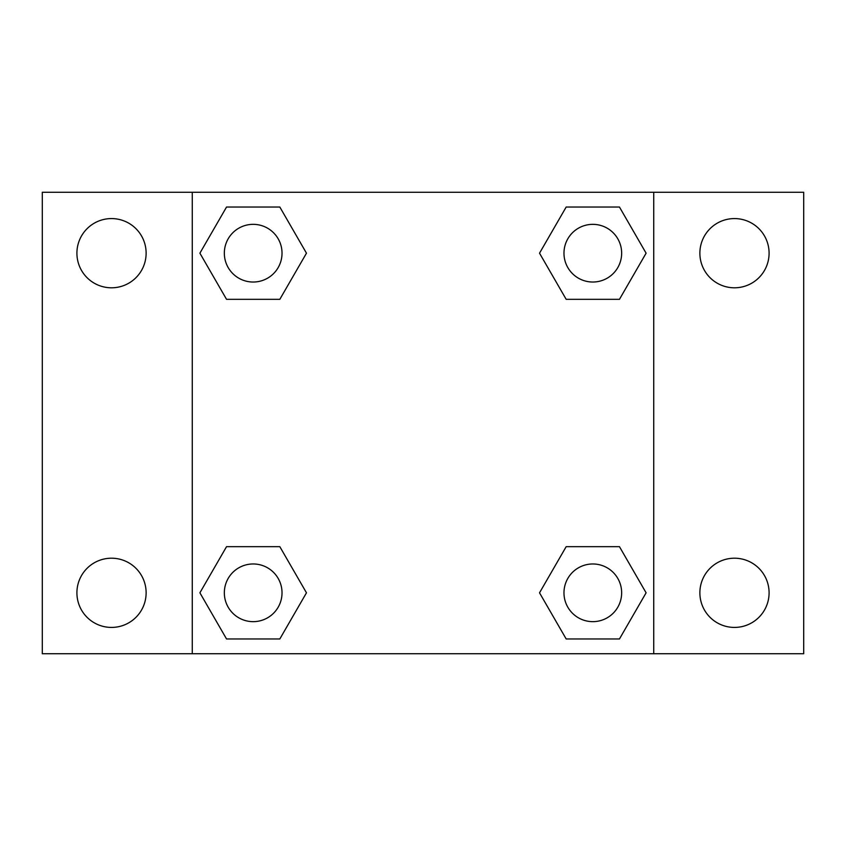 <?xml version="1.0" encoding="UTF-8"?>
<svg xmlns="http://www.w3.org/2000/svg" width="846" height="846" viewBox="0 0 846 846"><rect width="100%" height="100%" fill="white"/><g stroke="black" fill="none" stroke-linecap="round" stroke-linejoin="round"><path stroke-width="1.27" d="M42.3 192.275L803.7 192.275L803.7 653.725L42.3 653.725L42.3 192.275M734.487 218.575A34.612 34.612 0 0 1 769.088 253.187A34.612 34.612 0 0 1 734.487 287.799A34.612 34.612 0 0 1 699.875 253.187A34.612 34.612 0 0 1 734.487 218.575M734.487 558.201A34.612 34.612 0 0 1 769.088 592.813A34.612 34.612 0 0 1 734.487 627.425A34.612 34.612 0 0 1 699.875 592.813A34.612 34.612 0 0 1 734.487 558.201M111.513 558.201A34.612 34.612 0 0 1 146.125 592.813A34.612 34.612 0 0 1 111.513 627.425A34.612 34.612 0 0 1 76.912 592.813A34.612 34.612 0 0 1 111.513 558.201M111.513 218.575A34.612 34.612 0 0 1 146.125 253.187A34.612 34.612 0 0 1 111.513 287.799A34.612 34.612 0 0 1 76.912 253.187A34.612 34.612 0 0 1 111.513 218.575M226.538 546.675L279.825 546.675L306.474 592.813L279.825 638.963L226.538 638.963L199.899 592.813L226.538 546.675L279.825 546.675L226.538 546.675M566.175 207.037L619.462 207.037L646.101 253.187L619.462 299.325L566.175 299.325L539.526 253.187L566.175 207.037L619.462 207.037L566.175 207.037M192.275 653.725L192.275 192.275M653.725 192.275L653.725 653.725M226.538 207.037L279.825 207.037L306.474 253.187L279.825 299.325L226.538 299.325L199.899 253.187L226.538 207.037L279.825 207.037L226.538 207.037M566.175 546.675L619.462 546.675L646.101 592.813L619.462 638.963L566.175 638.963L539.526 592.813L566.175 546.675L619.462 546.675L566.175 546.675M619.462 638.963L566.175 638.963L619.462 638.963M621.651 592.813A28.838 28.838 0 0 0 578.4 567.835A28.838 28.838 0 0 0 578.4 617.792A28.838 28.838 0 0 0 621.651 592.813M279.825 638.963L226.538 638.963L279.825 638.963M282.025 592.813A28.838 28.838 0 0 0 238.762 567.835A28.838 28.838 0 0 0 238.762 617.792A28.838 28.838 0 0 0 282.025 592.813M619.462 299.325L566.175 299.325L619.462 299.325M621.651 253.187A28.838 28.838 0 0 0 578.4 228.209A28.838 28.838 0 0 0 578.4 278.165A28.838 28.838 0 0 0 621.651 253.187M279.825 299.325L226.538 299.325L279.825 299.325M282.025 253.187A28.838 28.838 0 0 0 238.762 228.209A28.838 28.838 0 0 0 238.762 278.165A28.838 28.838 0 0 0 282.025 253.187"/></g></svg>
